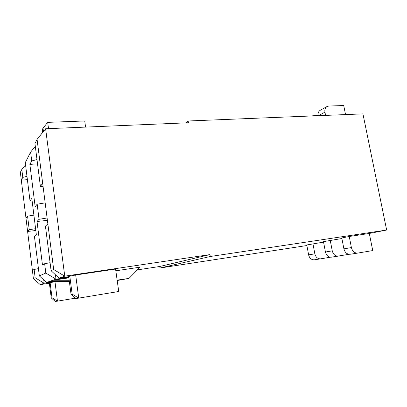 <?xml version="1.0" encoding="UTF-8"?>
<svg xmlns="http://www.w3.org/2000/svg" width="407" height="407" viewBox="0 0 407 407"><rect width="100%" height="100%" fill="white"/><g stroke="black" fill="none" stroke-linecap="round" stroke-linejoin="round"><path stroke-width="0.61" d="M68.814 277.264L56.003 279.177L46.54 282.448L52.768 281.507M55.79 281.507L44.16 283.267L40.212 284.63L33.384 278.541L35.155 277.757L34.132 269.449L32.387 270.396L33.384 278.541M306.883 245.533L159.987 268.015L159.758 266.483L137.363 269.882M49.384 283.236L40.212 284.63M159.758 266.483L209.961 254.604L64.759 276.155L59.01 278.139L68.737 276.689M117.14 280.143L128.999 278.408L140.013 267.175L115.817 270.808M68.89 277.849L52.905 280.25L69.205 280.275M75.677 274.995L78.739 298.122L118.742 291.488L115.573 269.058L75.677 274.995L68.702 276.404L71.042 294.327L72.151 294.124L69.785 276.043M51.236 297.914L49.333 282.834L54.976 281.72L57.448 301.139L55.235 301.455L51.236 297.914L52.02 297.776L50.097 282.58M56.385 281.507L54.976 281.72M43.122 186.798L40.4 186.431L42.669 183.257L37.073 139.382L45.62 128.77L188.446 122.761L188.156 120.986L362.937 113.879L386.65 230.041L210.271 256.491L209.961 254.604M325.58 115.4L324.944 112.154C324.547 109.539 325.249 107.657 327.05 106.512L328.831 106.029L343.722 105.545L345.528 114.586M327.05 106.512L320.243 110.277C318.493 111.381 317.791 113.192 318.126 115.7M185.836 122.873L188.156 120.986M309.849 116.036L318.081 115.395M369.312 233.46L349.237 236.487L351.404 247.573C352.457 251.348 354.553 253.185 357.692 253.088L372.736 250.575L369.312 233.46L386.65 230.041M357.646 253.093L350.101 254.263C347.003 254.365 344.938 252.564 343.905 248.855L341.799 237.973L349.237 236.487M159.987 268.015L210.271 256.491M320.614 258.842L314.367 259.808C311.457 259.915 309.544 258.277 308.623 254.894L306.781 244.968L323.57 242.119M341.905 238.512L323.479 241.631L325.442 252.014C326.414 255.55 328.403 257.27 331.405 257.168L349.089 254.299M330.235 240.283L332.254 250.849C333.247 254.451 335.261 256.196 338.298 256.095M338.258 256.105L331.405 257.168M45.172 202.849L37.159 204.202L35.165 206.69L29.869 164.372L31.726 160.958L36.986 159.559M31.726 160.958L30.611 152.116L35.307 146.301M55.444 274.786L56.003 279.177L45.813 273.036L44.643 263.731L42.455 264.921L37.017 221.479L39.057 219.312L47.1 217.964M50.081 262.698L44.643 263.731M45.62 128.77L64.759 276.155L53.678 269.546L47.858 223.926L45.442 226.155L51.094 270.691L59.01 278.139M37.073 139.382L34.956 143.554L40.4 186.431M39.057 219.312L37.159 204.202M37.017 221.479L47.405 220.365M29.869 164.372L37.536 163.863M47.858 223.926L42.669 183.257M33.898 215.12L27.569 216.183L25.977 218.177L27.605 231.451L29.238 229.716L35.587 228.658M29.238 229.716L27.569 216.183M43.742 279.904L44.16 283.267L35.155 277.757M38.436 268.64L34.132 269.449M22.792 177.396L21.815 169.454L20.35 172.344L21.306 180.133L22.792 177.396L26.974 176.328M21.815 169.454L25.549 164.845M32.387 270.396L27.605 231.451L35.816 230.52M25.977 218.177L21.306 180.133L27.391 179.665M51.094 270.691L53.678 269.546M32.153 201.119L30.026 200.916L31.817 198.418L36.32 234.559L34.422 236.309L39.337 275.9L45.813 273.036M39.337 275.9L46.54 282.448M30.611 152.116L25.275 162.637L30.026 200.916M312.947 243.732L314.835 253.831C315.776 257.27 317.714 258.938 320.66 258.832L330.459 257.199M72.151 294.124L78.739 298.122L75.595 298.565L71.042 294.327M85.572 127.091L84.722 120.965L47.695 122.359L48.514 128.648M43.437 131.486L43.01 128.185L42.236 129.701L42.603 132.519M75.209 298.204L57.448 301.139L52.02 297.776M43.01 128.185L47.695 122.359M37.759 138.502L42.175 133.018M49.272 281.502L69.368 281.522M117.196 280.52L128.999 278.408M324.944 112.154L318.411 115.69M351.404 247.573L343.905 248.855M332.254 250.849L325.442 252.014M314.835 253.831L308.623 254.894M350.101 254.263L357.692 253.088M314.367 259.808L320.66 258.832"/></g></svg>
